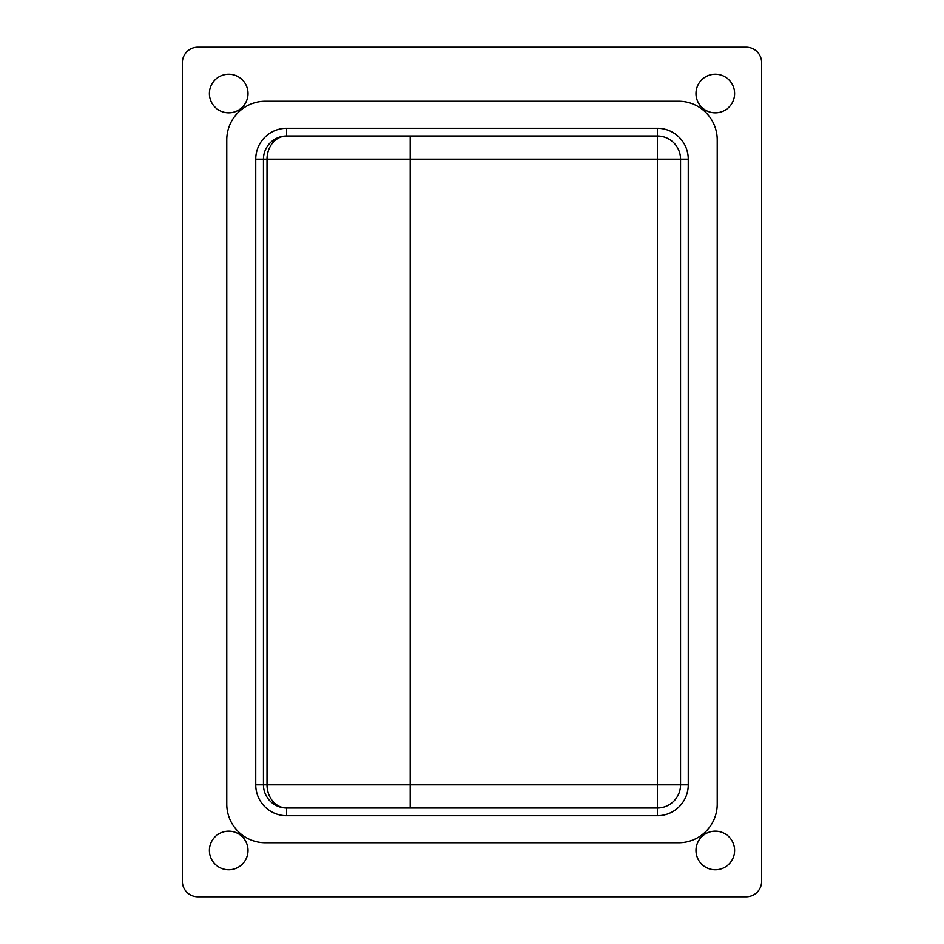 <?xml version="1.0" encoding="UTF-8"?>
<svg xmlns="http://www.w3.org/2000/svg" width="944" height="944" viewBox="0 0 944 944"><rect width="100%" height="100%" fill="white"/><g stroke="black" fill="none" stroke-linecap="round" stroke-linejoin="round"><path stroke-width="1.42" d="M688.259 784.806L688.259 159.194A30.892 30.892 0 0 0 657.366 128.301L657.366 136.019A23.175 23.175 0 0 1 680.541 159.194L680.541 784.806A23.175 23.175 0 0 1 657.366 807.981L657.366 784.806L410.215 784.806L410.215 807.981L657.366 807.981L657.366 815.699A30.892 30.892 0 0 0 688.259 784.806L657.366 784.806L657.366 136.019L286.634 136.019A23.175 19.612 90 0 0 267.022 159.194L410.215 159.194L410.215 136.019M688.259 159.194L410.215 159.194L410.215 784.806L267.022 784.806L267.022 159.194L263.459 159.194A23.175 23.175 0 0 1 264.922 151.099A23.175 23.175 0 0 0 263.459 159.194A23.175 23.175 0 0 1 286.634 136.019A23.175 23.175 0 0 0 264.922 151.099A23.175 23.175 0 0 1 286.634 136.019L286.634 128.301A30.892 30.892 0 0 0 255.741 159.194L263.459 159.194L263.459 784.806A23.175 23.175 0 0 0 264.922 792.901A23.175 23.175 0 0 1 263.459 784.806A23.175 23.175 0 0 0 286.634 807.981A23.175 23.175 0 0 1 264.922 792.901A23.175 23.175 0 0 0 286.634 807.981L410.215 807.981M717.228 804.111L717.228 139.889A38.621 38.621 0 0 0 678.606 101.268L265.394 101.268A38.621 38.621 0 0 0 226.772 139.889L226.772 804.111A38.621 38.621 0 0 0 265.394 842.732L678.606 842.732A38.621 38.621 0 0 0 717.228 804.111M680.541 159.194L680.541 784.806M255.741 159.194L255.741 784.806L267.022 784.806A23.175 19.612 90 0 0 286.634 807.981L286.634 815.699L657.366 815.699M746.185 896.8L197.815 896.8A15.446 15.446 0 0 1 182.369 881.354L182.369 62.646A15.446 15.446 0 0 1 197.815 47.2L746.185 47.2A15.446 15.446 0 0 1 761.631 62.646L761.631 881.354A15.446 15.446 0 0 1 746.185 896.8M248.012 93.539A19.305 19.305 0 0 1 219.055 110.259A19.305 19.305 0 0 1 219.055 76.818A19.305 19.305 0 0 1 248.012 93.539M734.609 850.461A19.305 19.305 0 0 1 705.64 867.182A19.305 19.305 0 0 1 705.64 833.741A19.305 19.305 0 0 1 734.609 850.461M248.012 850.461A19.305 19.305 0 0 1 219.055 867.182A19.305 19.305 0 0 1 219.055 833.741A19.305 19.305 0 0 1 248.012 850.461M734.609 93.539A19.305 19.305 0 0 1 705.64 110.259A19.305 19.305 0 0 1 705.64 76.818A19.305 19.305 0 0 1 734.609 93.539M657.366 128.301L286.634 128.301M255.741 784.806A30.892 30.892 0 0 0 286.634 815.699"/></g></svg>
